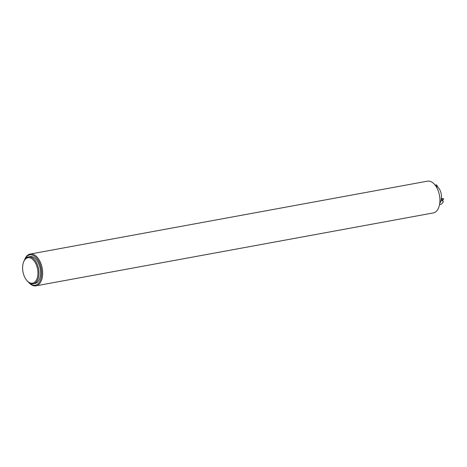 <?xml version="1.0" encoding="UTF-8"?>
<svg xmlns="http://www.w3.org/2000/svg" width="467" height="467" viewBox="0 0 467 467"><rect width="100%" height="100%" fill="white"/><g stroke="black" fill="none" stroke-linecap="round" stroke-linejoin="round"><path stroke-width="0.7" d="M24.529 259.95L24.582 259.821A16.147 9.287 79.6 0 1 30.157 254.06L427.41 181.173A16.147 9.287 79.6 0 1 438.98 193.245A16.147 9.287 79.6 0 1 433.242 212.94L35.988 285.827A16.147 9.287 79.6 0 1 28.726 282.418L28.633 282.313M28.674 282.342A15.405 8.855 -100.4 0 0 38.994 282.71A15.405 8.855 -100.4 0 0 40.728 266.412A15.405 8.855 -100.4 0 0 32.836 255.268A15.405 8.855 -100.4 0 0 24.558 259.909M33.338 283.784L34.937 283.492A13.666 7.857 -100.4 0 0 39.794 266.82A13.666 7.857 -100.4 0 0 30.005 256.611L28.405 256.903A13.666 7.857 79.6 0 1 38.195 267.118A13.666 7.857 79.6 0 1 33.338 283.784A13.666 7.857 79.6 0 1 27.197 280.9L26.794 280.439A12.918 7.431 -100.4 0 0 37.097 278.472A12.918 7.431 -100.4 0 0 33.805 260.539A12.918 7.431 -100.4 0 0 23.478 262.361A12.918 7.431 -100.4 0 0 23.35 273.51A12.918 7.431 -100.4 0 0 26.794 280.439M30.157 254.06A16.147 9.287 79.6 0 1 41.726 266.126A16.147 9.287 79.6 0 1 35.988 285.827M23.478 262.361L23.689 261.783A13.666 7.857 79.6 0 1 28.405 256.903M435.483 185.609A9.935 5.715 79.6 0 1 438.571 188.038L438.805 188.148A9.935 5.715 79.6 0 1 441.543 196.712L441.327 197.045C441.362 199.713 440.825 201.832 439.716 203.39M439.511 204.622L440.183 204.493A9.935 5.715 -100.4 0 0 443.329 201.656L442.494 200.057M441.905 198.965L441.327 197.897M443.352 198.907L443.072 198.335L443.352 198.907M443.597 199.281L443.078 198.399M442.086 199.491L442.447 200.086L443.65 199.316M443.329 201.656L441.292 198.539M440.871 200.938L442.57 200.67M439.71 203.402A9.935 5.715 -100.4 0 0 440.883 200.979M438.04 187.401L436.534 184.862L435.116 185.125M442.447 200.086L441.84 199.111M443.072 198.335L441.817 199.018"/></g></svg>
